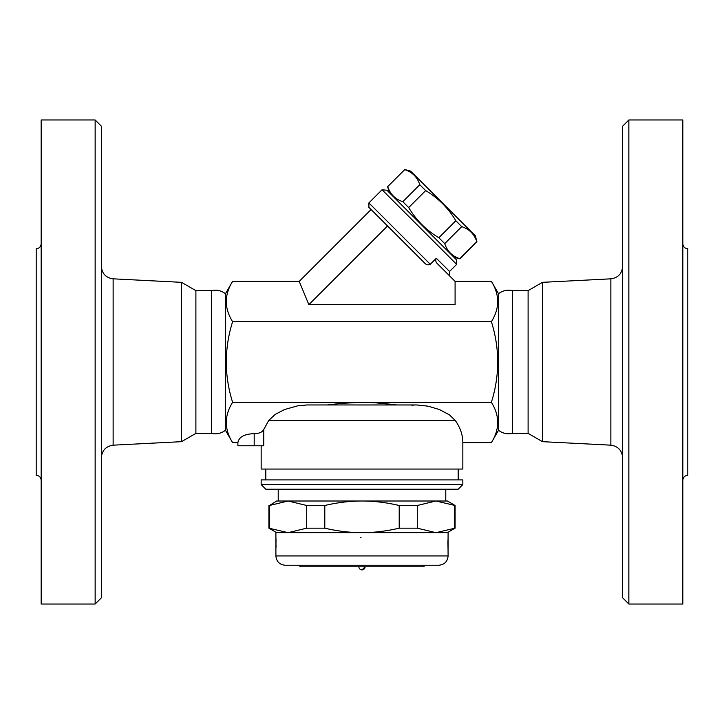 <?xml version="1.0" encoding="UTF-8"?>
<svg xmlns="http://www.w3.org/2000/svg" width="724" height="724" viewBox="0 0 724 724"><rect width="100%" height="100%" fill="white"/><g stroke="black" fill="none" stroke-linecap="round" stroke-linejoin="round"><path stroke-width="1.09" d="M41.168 243.78C40.861 246.793 39.214 248.45 36.2 248.748L36.2 475.252C39.196 475.568 40.852 477.225 41.168 480.22M95.152 604.024L41.168 604.024L41.168 119.976L95.152 119.976L101.36 126.184L101.36 597.816L95.152 604.024L95.152 119.976M101.36 457.568C102.057 450.373 105.985 446.237 113.134 445.169L181.525 441.667L181.525 282.333L113.134 278.831C105.939 277.808 102.012 273.672 101.36 266.432M181.525 441.667L195.896 433.368L195.896 290.632L181.525 282.333M195.896 433.368L211.417 433.368L211.417 290.632L195.896 290.632M211.417 433.368C216.413 434.518 221.101 433.486 225.472 430.264L225.472 293.736C221.263 290.541 216.576 289.5 211.417 290.632M225.472 430.264L232.603 442.617L237.888 442.617C238.947 436.97 244.377 433.993 254.196 433.667C259.111 433.604 262.287 432.219 263.744 429.513L268.731 420.481L275.247 414.372L284.604 409.522L297.546 405.874L306.858 404.96L416.743 404.969M491.397 281.383L498.528 293.736L498.528 430.264L491.397 442.617C499.795 429.178 499.795 415.739 491.397 402.309C499.795 375.439 499.795 348.561 491.397 321.691C499.795 308.261 499.795 294.822 491.397 281.383L455.088 281.383L455.088 304.659L308.858 304.659L299.22 281.383L232.603 281.383C224.205 294.822 224.205 308.261 232.603 321.691C224.205 348.561 224.205 375.439 232.603 402.309C224.205 415.739 224.205 429.178 232.603 442.617M449.559 275.853L449.559 271.473L436.319 258.233C435.296 260.215 435.658 262.034 437.405 263.699L455.088 281.383M436.319 258.233L430.255 264.287C428.137 265.301 426.219 264.839 424.499 262.921L368.896 207.317L387.548 225.969L308.858 304.659M430.255 264.287L368.896 202.928L382.064 189.769L456.663 264.369L449.559 271.473M456.663 264.369L456.663 259.979L386.951 190.258L382.064 189.769M453.921 257.237L459.975 258.857L476.799 241.716C474.32 234.142 469.297 229.11 461.713 226.639L455.839 220.757C448.328 208.15 438.273 198.095 425.676 190.593L419.793 184.71C417.314 177.136 412.291 172.113 404.716 169.633L387.729 186.611C390.209 194.195 395.232 199.218 402.816 201.697L408.689 207.571C416.191 220.177 426.246 230.232 438.853 237.734L444.735 243.617C447.215 251.192 452.238 256.224 459.812 258.694L459.975 258.857M387.729 186.611L404.716 169.633M404.553 169.47L410.608 171.099L475.333 235.816L476.953 241.879M459.812 258.694L476.799 241.716M444.735 243.617L461.713 226.639M438.853 237.734L455.839 220.757M408.689 207.571L425.676 190.593M402.816 201.697L419.793 184.71M299.22 281.383L371.095 209.517M491.397 321.691L232.603 321.691M327.158 404.96L341.628 403.34L362 402.309L232.603 402.309M261.156 445.776L261.156 469.052L462.844 469.052L462.844 442.617L491.397 442.617M416.961 404.96L428.02 406.173L439.377 409.512L449.405 414.834L455.269 420.481C460.283 427.576 462.808 434.952 462.844 442.617M263.744 429.513L263.744 445.776L237.888 445.776L237.888 442.617M512.583 433.368L512.583 290.632L528.104 290.632L528.104 433.368L512.583 433.368C507.424 434.5 502.737 433.459 498.528 430.264M528.104 433.368L542.475 441.667L542.475 282.333L610.866 278.831L610.866 445.169C618.015 446.237 621.943 450.373 622.64 457.568M542.475 441.667L610.866 445.169M622.64 126.184L622.64 597.816L628.848 604.024L628.848 119.976L622.64 126.184M628.848 604.024L682.832 604.024L682.832 119.976L628.848 119.976M682.832 480.22C683.148 477.225 684.804 475.568 687.8 475.252L687.8 248.748C684.786 248.45 683.139 246.793 682.832 243.78M491.397 402.309L361.955 402.309M413.214 405.205L411.992 405.44M362 402.309L374.516 402.707L396.743 404.951M396.118 404.879L394.842 404.725M394.308 404.662L384.661 403.567M378.48 402.997L372.217 402.58M458.192 479.912L458.192 469.052M462.844 479.912L261.156 479.912L261.156 484.564L462.844 484.564L462.844 479.912M261.156 484.564L265.808 489.216L458.192 489.216L462.844 484.564M445.776 489.216L445.776 501.008L362 501.008L447.332 501.008L455.088 505.488L435.893 501.008L417.296 505.488L399.205 505.488C386.254 502.483 373.856 500.99 362 501.008C350.144 500.99 337.746 502.483 324.795 505.488L306.704 505.488L288.107 501.008L278.224 501.008L278.224 489.216M288.107 501.008L269.5 505.488L276.668 501.008L362 501.008M268.912 505.488L268.912 528.176L288.107 532.656L306.704 528.176L324.795 528.176C337.746 531.181 350.144 532.674 362 532.656C373.856 532.674 386.254 531.181 399.205 528.176L417.296 528.176L435.893 532.656L455.088 528.176L447.332 532.656M269.5 505.488L269.5 528.176M276.079 545.118L275.898 549.127A1.548 1.548 3.9 0 0 275.898 549.208L275.898 532.656L448.102 532.656L448.002 547.534M447.993 547.217L447.939 545.977M447.921 545.054L447.921 541.661M447.957 540.394L448.102 555.932L275.898 555.932C276.45 561.58 279.554 564.684 285.202 565.236L438.798 565.236C444.446 564.684 447.55 561.58 448.102 555.932M275.898 549.1L275.907 549A1.548 1.548 3.9 0 0 275.898 549.127L276.025 539.878M276.079 545.054L276.052 546.059M360.48 537.706L361.023 537.597M448.102 549.208A1.548 1.548 -3.9 0 0 448.093 549L448.093 537.724M424.056 565.236L424.056 566.792L299.944 566.792L299.944 565.236L285.202 565.236M365.104 566.792L362 569.888A3.104 3.104 0 0 0 365.104 566.792M324.795 505.488L324.795 528.176M306.704 505.488L306.704 528.176M417.296 505.488L417.296 528.176M399.205 505.488L399.205 528.176M454.5 505.488L454.5 528.176M113.134 445.169L113.134 278.831M268.731 420.481L455.269 420.481M254.196 445.776L254.196 433.667M225.472 293.736L232.603 281.383M389.195 192.512L387.575 186.457M368.896 202.928L368.896 207.317M498.528 293.736C502.737 290.541 507.424 289.5 512.583 290.632M528.104 290.632L542.475 282.333M610.866 278.831C618.061 277.808 621.988 273.672 622.64 266.432M265.808 479.912L265.808 469.052M276.668 532.656L268.912 528.176M275.898 549.208L275.898 555.932M275.907 537.724L276.061 541.018M358.896 566.792A3.104 3.104 0 0 0 362 569.888M455.088 505.488L455.088 528.176"/></g></svg>
